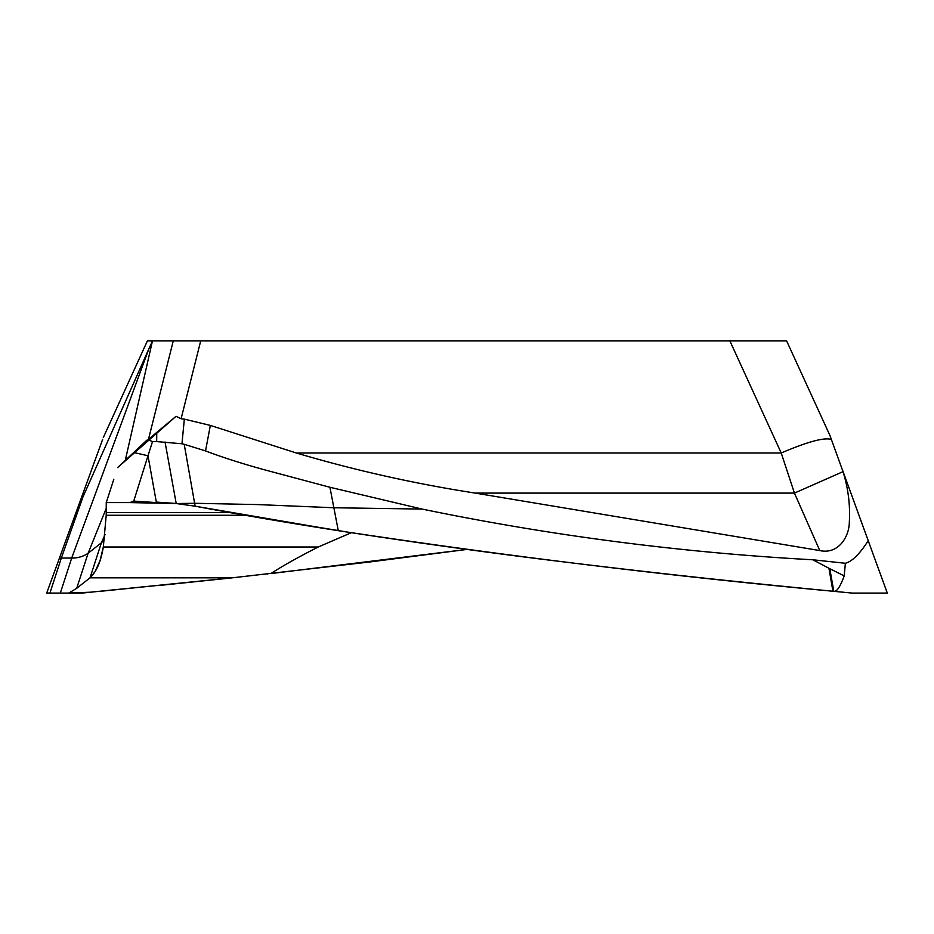 <?xml version="1.0" encoding="UTF-8"?>
<svg xmlns="http://www.w3.org/2000/svg" width="934" height="934" viewBox="0 0 934 934"><rect width="100%" height="100%" fill="white"/><g stroke="black" fill="none" stroke-linecap="round" stroke-linejoin="round"><path stroke-width="1.4" d="M133.749 501.091L156.398 502.597L129.838 502.597L176.211 503.531L156.317 502.072L147.992 455.757L133.749 501.091L129.838 502.585L106.242 502.597L106.219 515.264L103.312 546.997L100.125 560.388L95.116 571.526L90.003 577.842L76.705 588.315L68.766 593.09L60.313 593.09L81.725 593.09L232.146 577.842L101.07 591.234M46.7 593.09L60.313 593.09L46.7 593.09L75.993 512.614L148.751 349.141L71.696 558.065C77.802 558.112 83.266 556.512 88.088 553.29L101.386 542.817L104.445 539.443M83.114 592.962L90.061 592.296M68.766 593.09L76.705 588.315L90.003 577.842L232.146 577.842L370.086 561.929L466.311 549.507M59.449 558.065L71.696 558.065L60.313 593.09M102.6 439.505L75.993 512.614M147.385 340.91L103.289 437.614L147.385 340.91L152.464 340.91L125.261 460.45M467 549.414L270.848 573.581L466.988 549.414M267.906 573.908L267.229 573.99M669.853 574.328L693.834 576.978M113.831 479.224L106.242 502.597L106.219 515.264L103.312 546.997L318.284 546.997C298.717 556.886 282.909 565.747 270.848 573.581M318.284 546.997L351.347 532.707L245 515.241M375.561 536.385L381.854 537.33M414.451 542.082L430.796 544.417M76.705 588.315L88.088 553.29L106.242 508.341M148.751 349.141L152.464 340.91L173.269 340.91L148.226 340.91M194.342 506.053L338.283 530.687C502.655 555.637 667.541 575.823 832.93 591.234L852.275 593.09L887.3 593.09L868.223 540.693C859.724 553.99 852.1 561.509 845.363 563.272L812.872 559.781C681.353 552.601 551.072 535.696 422.04 509.065L329.924 487.268L333.87 507.757L422.04 509.065M887.3 593.09L852.275 593.09L833.793 591.327C836.666 592.074 840.145 586.937 844.219 575.893L845.363 563.272M296.312 452.99C354.92 470.339 414.533 483.695 475.173 493.082L819.783 550.57C838.569 554.726 849.286 536.49 849.333 522.024C850.302 505.096 848.2 488.307 843.028 471.658L829.929 435.454L786.615 340.91L729.874 340.91L781.221 452.99L296.312 452.99L210.337 425.414L184.337 419.132L181.967 443.767L184.22 444.292L194.622 503.286L257.726 504.582L333.87 507.757L338.283 530.687C414.918 542.549 490.443 552.998 564.848 562.046C647.601 572.145 726.325 580.901 832.93 591.234L833.793 591.327L832.93 591.234L828.937 568.269L812.872 559.781M195.136 506.205L194.622 503.286L176.211 503.531L195.136 506.193L176.211 503.531A210.687 210.652 -90 0 0 156.398 502.609M148.471 439.33L117.626 467.572L176.047 416.295L148.471 439.33L173.269 340.91L729.874 340.91M184.337 419.132L181.091 418.782L176.047 416.295M181.967 443.767L156.678 441.595L156.737 433.855M134.881 452.768L147.992 455.757L152.522 441.56L156.678 441.595M152.522 441.56L149.393 440.346M184.22 444.292L205.538 450.924C222.199 457.263 241.684 463.509 264.018 469.674L329.924 487.268M842.76 470.713L868.223 540.693M844.219 575.893L828.937 568.269M829.812 568.724L833.793 591.327L852.275 593.09M831.4 439.505C824.547 437.147 807.852 441.63 781.291 452.955A56.04 9.76 -24.6 0 0 781.221 452.99L794.437 493.094L475.173 493.094M106.242 502.597L129.838 502.597M66.816 593.09L91.287 592.179M103.312 546.997C100.989 561.346 96.552 571.631 90.003 577.842L101.386 542.817L105.028 534.598M158.453 585.56L229.554 578.123M338.283 530.675C287.789 522.783 240.073 514.622 195.136 506.193M49.934 593.09L61.317 558.065L83.336 495.919M229.636 512.521L106.242 512.521M245.117 515.264L106.219 515.264M181.091 418.782L200.705 340.91M165.038 441.98L176.211 503.531M210.337 425.414L205.538 450.924M843.028 471.658L794.437 493.094L819.783 550.57M110.037 490.899L110.889 488.284M117.649 467.549L146.801 440.229"/></g></svg>

